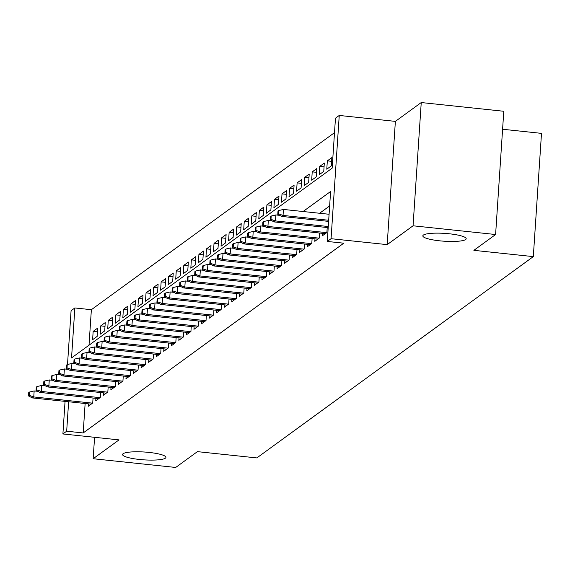 <?xml version="1.0" encoding="UTF-8"?>
<svg xmlns="http://www.w3.org/2000/svg" width="570" height="570" viewBox="0 0 570 570"><rect width="100%" height="100%" fill="white"/><g stroke="black" fill="none" stroke-linecap="round" stroke-linejoin="round"><path stroke-width="0.85" d="M439.677 240.825A21.724 3.919 3.8 0 1 422.833 235.866A21.724 3.919 3.8 0 1 449.345 233.786A21.724 3.919 3.8 0 1 466.189 238.744A21.724 3.919 3.8 0 1 439.677 240.825M139.408 459.463A21.724 3.919 3.8 0 1 122.571 454.504A21.724 3.919 3.8 0 1 149.076 452.423A21.724 3.919 3.8 0 1 165.92 457.382A21.724 3.919 3.8 0 1 139.408 459.463M67.509 364.479L71.086 310.707L74.862 307.957L71.542 357.924L332.153 168.164L335.466 118.197L339.25 115.446L331.063 238.702L327.28 241.452L330.6 191.484L303.09 211.513M395.373 121.382L387.187 244.63L413.058 225.791L495.601 234.519L503.787 111.271L421.244 102.543L395.373 121.382L339.25 115.446M502.59 129.255L541.5 133.366L533.313 256.614L256.842 457.924L197.412 451.639L175.695 467.457L93.152 458.729L119.023 439.89L62.9 433.955L65.058 401.387M334.512 132.66L91.371 309.702L74.862 307.957M413.058 225.791L421.244 102.543M94.577 437.304L93.152 458.729M322.52 233.337L322.356 235.816L326.888 232.517L327.223 227.537M314.968 238.837L314.804 241.317L319.335 238.018L319.663 233.037M307.415 244.338L307.251 246.817L311.783 243.518L312.111 238.538M299.863 249.838L299.692 252.318L304.23 249.019L304.558 244.038M292.303 255.339L292.139 257.818L296.671 254.519L297.006 249.539M284.751 260.839L284.587 263.319L289.118 260.02L289.453 255.039M277.198 266.34L277.034 268.819L281.566 265.52L281.894 260.54M269.646 271.84L269.482 274.32L274.013 271.021L274.341 266.04M262.093 277.341L261.922 279.82L266.461 276.521L266.788 271.541M254.534 282.841L254.37 285.321L258.901 282.022L259.236 277.041M246.981 288.342L246.817 290.821L251.349 287.522L251.684 282.542M239.429 293.842L239.265 296.322L243.796 293.023L244.124 288.042M231.876 299.343L231.712 301.822L236.244 298.523L236.571 293.543M224.323 304.843L224.153 307.323L228.691 304.024L229.019 299.043M216.764 310.344L216.6 312.823L221.132 309.524L221.466 304.544M209.211 315.844L209.047 318.324L213.579 315.025L213.914 310.044M201.659 321.345L201.495 323.824L206.027 320.525L206.354 315.545M194.106 326.845L193.942 329.325L198.474 326.026L198.802 321.038M186.554 332.346L186.39 334.825L190.921 331.526L191.249 326.539M178.994 337.846L178.83 340.326L183.362 337.027L183.697 332.039M171.442 343.347L171.278 345.826L175.809 342.527L176.144 337.54M163.889 348.847L163.725 351.327L168.257 348.021L168.592 343.04M156.337 354.348L156.173 356.827L160.704 353.521L161.032 348.541M148.784 359.848L148.62 362.328L153.152 359.022L153.48 354.041M141.225 365.349L141.061 367.828L145.592 364.522L145.927 359.542M133.672 370.849L133.508 373.329L138.04 370.023L138.375 365.042M126.12 376.343L125.956 378.822L130.487 375.523L130.822 370.543M118.567 381.843L118.403 384.322L122.935 381.024L123.263 376.043M111.015 387.344L110.851 389.823L115.382 386.524L115.71 381.544M103.462 392.844L103.291 395.324L107.83 392.025L108.158 387.044M95.903 398.345L95.739 400.824L100.27 397.525L100.605 392.545M97.449 331.833L93.166 331.377L97.698 328.078L97.142 336.407L92.611 339.706L93.166 331.377M105.001 326.332L100.719 325.876L105.251 322.577L104.695 330.906L100.163 334.205L100.719 325.876M112.554 320.832L108.272 320.376L112.803 317.077L112.254 325.406L107.716 328.705L108.272 320.376M120.106 315.331L115.824 314.875L120.355 311.576L119.807 319.905L115.275 323.204L115.824 314.875M127.666 309.831L123.377 309.375L127.915 306.076L127.359 314.405L122.828 317.704L123.377 309.375M135.218 304.33L130.936 303.874L135.468 300.575L134.912 308.904L130.38 312.203L130.936 303.874M142.771 298.83L138.489 298.374L143.02 295.075L142.464 303.404L137.933 306.703L138.489 298.374M150.323 293.329L146.041 292.873L150.573 289.574L150.024 297.903L145.485 301.202L146.041 292.873M157.876 287.829L153.594 287.373L158.125 284.074L157.577 292.403L153.045 295.702L153.594 287.373M165.435 282.328L161.146 281.872L165.685 278.573L165.129 286.902L160.597 290.201L161.146 281.872M172.988 276.828L168.706 276.372L173.237 273.073L172.682 281.402L168.15 284.701L168.706 276.372M180.54 271.327L176.258 270.878L180.79 267.572L180.234 275.901L175.703 279.2L176.258 270.878M188.093 265.827L183.811 265.378L188.342 262.072L187.794 270.401L183.255 273.7L183.811 265.378M195.645 260.326L191.363 259.877L195.895 256.571L195.346 264.9L190.815 268.199L191.363 259.877M203.205 254.826L198.916 254.377L203.454 251.071L202.899 259.4L198.367 262.699L198.916 254.377M210.758 249.325L206.475 248.876L211.007 245.57L210.451 253.899L205.92 257.198L206.475 248.876M218.31 243.825L214.028 243.376L218.559 240.077L218.004 248.399L213.472 251.698L214.028 243.376M225.863 238.324L221.58 237.875L226.112 234.576L225.556 242.898L221.025 246.204L221.58 237.875M233.415 232.824L229.133 232.375L233.664 229.076L233.116 237.398L228.584 240.704L229.133 232.375M240.975 227.323L236.685 226.874L241.217 223.575L240.668 231.897L236.137 235.203L236.685 226.874M248.527 221.823L244.245 221.374L248.777 218.075L248.221 226.397L243.689 229.703L244.245 221.374M256.08 216.322L251.797 215.873L256.329 212.574L255.773 220.904L251.242 224.202L251.797 215.873M263.632 210.822L259.35 210.373L263.882 207.074L263.326 215.403L258.794 218.702L259.35 210.373M271.185 205.328L266.903 204.872L271.434 201.573L270.885 209.903L266.354 213.201L266.903 204.872M278.737 199.828L274.455 199.372L278.987 196.073L278.438 204.402L273.906 207.701L274.455 199.372M286.297 194.327L282.015 193.871L286.546 190.572L285.99 198.902L281.459 202.2L282.015 193.871M293.849 188.827L289.567 188.371L294.099 185.072L293.543 193.401L289.011 196.7L289.567 188.371M301.402 183.326L297.12 182.87L301.651 179.571L301.095 187.901L296.564 191.199L297.12 182.87M308.954 177.826L304.672 177.37L309.204 174.071L308.655 182.4L304.116 185.699L304.672 177.37M316.507 172.325L312.225 171.869L316.756 168.57L316.208 176.9L311.676 180.198L312.225 171.869M324.066 166.825L319.777 166.369L324.316 163.07L323.76 171.399L319.228 174.698L319.777 166.369M331.619 161.324L327.337 160.868L331.868 157.569L331.312 165.899L326.781 169.197L327.337 160.868M91.371 309.702L89.013 345.206M85.137 403.51L83.184 432.951L343.788 243.191L327.28 241.452M329.638 205.948L319.599 213.258M88.35 403.845L88.186 406.325L92.718 403.026L93.052 398.045M387.187 244.63L331.063 238.702M83.184 432.951L66.676 431.205L62.9 433.955M495.601 234.519L473.884 250.337L533.313 256.614M68.628 401.764L66.676 431.205M37.819 391.334L34.157 390.949L33.758 396.941L92.54 403.154M29.255 395.373L29.476 392.046L28.721 392.595L28.5 395.929L29.255 395.373L33.758 396.941L32.404 397.931L91.179 404.144M34.157 390.949L29.476 392.046M28.5 395.929L32.404 397.931M45.372 385.833L41.71 385.448L41.318 391.44L100.092 397.653M36.808 389.873L37.029 386.546L36.273 387.094L36.053 390.429L36.808 389.873L41.318 391.44L39.957 392.431L98.731 398.644M41.71 385.448L37.029 386.546M36.053 390.429L39.957 392.431M52.925 380.332L49.269 379.948L48.87 385.94L107.652 392.153M44.36 384.372L44.581 381.045L43.826 381.594L43.605 384.928L44.36 384.372L48.87 385.94L47.51 386.93L106.291 393.143M49.269 379.948L44.581 381.045M43.605 384.928L47.51 386.93M60.477 374.832L56.822 374.447L56.423 380.439L115.204 386.652M51.92 378.872L52.141 375.545L51.386 376.093L51.165 379.428L51.92 378.872L56.423 380.439L55.062 381.43L113.843 387.643M56.822 374.447L52.141 375.545M51.165 379.428L55.062 381.43M68.037 369.332L64.374 368.947L63.975 374.939L122.757 381.152M59.472 373.371L59.693 370.044L58.938 370.593L58.717 373.927L59.472 373.371L63.975 374.939L62.614 375.929L121.396 382.142M64.374 368.947L59.693 370.044M58.717 373.927L62.614 375.929M75.589 363.831L71.927 363.446L71.528 369.438L130.309 375.659M67.025 367.878L67.246 364.543L66.49 365.092L66.27 368.427L67.025 367.878L71.528 369.438L70.174 370.429L128.948 376.642M71.927 363.446L67.246 364.543M66.27 368.427L70.174 370.429M83.142 358.331L79.479 357.946L79.088 363.938L137.862 370.158M74.577 362.378L74.798 359.043L74.043 359.592L73.822 362.926L74.577 362.378L79.088 363.938L77.727 364.928L136.501 371.148M79.479 357.946L74.798 359.043M73.822 362.926L77.727 364.928M90.694 352.83L87.039 352.445L86.64 358.437L145.414 364.658M82.13 356.877L82.351 353.543L81.596 354.091L81.375 357.426L82.13 356.877L86.64 358.437L85.279 359.428L144.06 365.648M87.039 352.445L82.351 353.543M81.375 357.426L85.279 359.428M98.247 347.329L94.591 346.945L94.192 352.937L152.974 359.157M89.689 351.377L89.91 348.042L89.155 348.591L88.934 351.925L89.689 351.377L94.192 352.937L92.832 353.927L151.613 360.147M94.591 346.945L89.91 348.042M88.934 351.925L92.832 353.927M105.806 341.829L102.144 341.444L101.745 347.436L160.526 353.656M97.242 345.876L97.463 342.541L96.708 343.09L96.487 346.425L97.242 345.876L101.745 347.436L100.384 348.427L159.165 354.647M102.144 341.444L97.463 342.541M96.487 346.425L100.384 348.427M113.359 336.329L109.697 335.944L109.298 341.943L168.079 348.156M104.795 340.376L105.015 337.041L104.26 337.59L104.039 340.924L104.795 340.376L109.298 341.943L107.937 342.926L166.718 349.146M109.697 335.944L105.015 337.041M104.039 340.924L107.937 342.926M120.911 330.828L117.249 330.443L116.857 336.442L175.631 342.656M112.347 334.875L112.568 331.541L111.813 332.089L111.592 335.424L112.347 334.875L116.857 336.442L115.496 337.433L174.27 343.646M117.249 330.443L112.568 331.541M111.592 335.424L115.496 337.433M128.464 325.328L124.809 324.943L124.41 330.942L183.184 337.155M119.9 329.375L120.12 326.04L119.365 326.589L119.144 329.923L119.9 329.375L124.41 330.942L123.049 331.932L181.83 338.145M124.809 324.943L120.12 326.04M119.144 329.923L123.049 331.932M136.016 319.827L132.361 319.442L131.962 325.442L190.743 331.655M127.459 323.874L127.68 320.54L126.925 321.088L126.697 324.423L127.459 323.874L131.962 325.442L130.601 326.432L189.383 332.645M132.361 319.442L127.68 320.54M126.697 324.423L130.601 326.432M143.576 314.327L139.914 313.942L139.515 319.941L198.296 326.154M135.012 318.373L135.233 315.039L134.477 315.595L134.256 318.922L135.012 318.373L139.515 319.941L138.154 320.931L196.935 327.144M139.914 313.942L135.233 315.039M134.256 318.922L138.154 320.931M151.128 308.826L147.466 308.441L147.067 314.44L205.848 320.654M142.564 312.873L142.785 309.538L142.03 310.094L141.809 313.422L142.564 312.873L147.067 314.44L145.706 315.431L204.488 321.644M147.466 308.441L142.785 309.538M141.809 313.422L145.706 315.431M158.681 303.326L155.019 302.941L154.62 308.94L213.401 315.153M150.117 307.373L150.338 304.038L149.582 304.594L149.361 307.921L150.117 307.373L154.62 308.94L153.266 309.93L212.04 316.143M155.019 302.941L150.338 304.038M149.361 307.921L153.266 309.93M166.233 297.832L162.578 297.44L162.179 303.44L220.953 309.653M157.669 301.872L157.89 298.538L157.135 299.093L156.914 302.421L157.669 301.872L162.179 303.44L160.818 304.43L219.6 310.643M162.578 297.44L157.89 298.538M156.914 302.421L160.818 304.43M173.786 292.332L170.131 291.94L169.732 297.939L228.513 304.152M165.222 296.371L165.45 293.037L164.694 293.593L164.466 296.92L165.222 296.371L169.732 297.939L168.371 298.929L227.152 305.142M170.131 291.94L165.45 293.037M164.466 296.92L168.371 298.929M181.338 286.831L177.683 286.439L177.284 292.439L236.066 298.652M172.781 290.871L173.002 287.544L172.247 288.092L172.026 291.42L172.781 290.871L177.284 292.439L175.923 293.429L234.705 299.642M177.683 286.439L173.002 287.544M172.026 291.42L175.923 293.429M188.898 281.331L185.236 280.939L184.837 286.938L243.618 293.151M180.334 285.37L180.555 282.043L179.799 282.592L179.578 285.919L180.334 285.37L184.837 286.938L183.476 287.928L242.257 294.141M185.236 280.939L180.555 282.043M179.578 285.919L183.476 287.928M196.451 275.83L192.788 275.438L192.389 281.438L251.171 287.651M187.886 279.87L188.107 276.543L187.352 277.091L187.131 280.419L187.886 279.87L192.389 281.438L191.036 282.428L249.81 288.641M192.788 275.438L188.107 276.543M187.131 280.419L191.036 282.428M204.003 270.33L200.348 269.938L199.949 275.937L258.723 282.15M195.439 274.37L195.66 271.042L194.904 271.591L194.684 274.918L195.439 274.37L199.949 275.937L198.588 276.927L257.369 283.14M200.348 269.938L195.66 271.042M194.684 274.918L198.588 276.927M211.556 264.829L207.9 264.437L207.501 270.437L266.283 276.649M202.991 268.869L203.212 265.542L202.457 266.09L202.236 269.418L202.991 268.869L207.501 270.437L206.141 271.427L264.922 277.64M207.9 264.437L203.212 265.542M202.236 269.418L206.141 271.427M219.108 259.329L215.453 258.944L215.054 264.936L273.835 271.149M210.551 263.368L210.772 260.041L210.017 260.59L209.796 263.917L210.551 263.368L215.054 264.936L213.693 265.926L272.474 272.139M215.453 258.944L210.772 260.041M209.796 263.917L213.693 265.926M226.668 253.828L223.005 253.443L222.606 259.435L281.388 265.649M218.103 257.868L218.324 254.541L217.569 255.089L217.348 258.417L218.103 257.868L222.606 259.435L221.245 260.426L280.027 266.639M223.005 253.443L218.324 254.541M217.348 258.417L221.245 260.426M234.22 248.328L230.558 247.943L230.159 253.935L288.94 260.148M225.656 252.368L225.877 249.04L225.121 249.589L224.901 252.916L225.656 252.368L230.159 253.935L228.805 254.925L287.579 261.138M230.558 247.943L225.877 249.04M224.901 252.916L228.805 254.925M241.773 242.827L238.11 242.442L237.719 248.435L296.493 254.647M233.208 246.867L233.429 243.54L232.674 244.088L232.453 247.423L233.208 246.867L237.719 248.435L236.358 249.425L295.132 255.638M238.11 242.442L233.429 243.54M232.453 247.423L236.358 249.425M249.325 237.327L245.67 236.942L245.271 242.934L304.052 249.147M240.761 241.367L240.982 238.039L240.227 238.588L240.006 241.922L240.761 241.367L245.271 242.934L243.91 243.924L302.691 250.137M245.67 236.942L240.982 238.039M240.006 241.922L243.91 243.924M256.878 231.826L253.222 231.441L252.823 237.434L311.605 243.647M248.32 235.866L248.541 232.539L247.786 233.087L247.565 236.422L248.32 235.866L252.823 237.434L251.463 238.424L310.244 244.637M253.222 231.441L248.541 232.539M247.565 236.422L251.463 238.424M264.437 226.326L260.775 225.941L260.376 231.933L319.157 238.146M255.873 230.365L256.094 227.038L255.339 227.587L255.118 230.921L255.873 230.365L260.376 231.933L259.015 232.923L317.796 239.136M260.775 225.941L256.094 227.038M255.118 230.921L259.015 232.923M271.99 220.825L268.328 220.44L267.929 226.433L326.71 232.645M263.425 224.865L263.646 221.538L262.891 222.086L262.67 225.421L263.425 224.865L267.929 226.433L266.575 227.423L325.349 233.636M268.328 220.44L263.646 221.538M262.67 225.421L266.575 227.423M279.542 215.325L275.88 214.94L275.488 220.932L328.277 226.518M270.978 219.372L271.199 216.037L270.444 216.586L270.223 219.92L270.978 219.372L275.488 220.932L274.127 221.922L328.199 227.644M275.88 214.94L271.199 216.037M270.223 219.92L274.127 221.922M329.089 214.263L283.44 209.439L283.041 215.432L328.69 220.262M278.531 213.871L278.751 210.537L277.996 211.085L277.775 214.42L278.531 213.871L283.041 215.432L281.68 216.422L328.619 221.388M283.44 209.439L278.751 210.537M277.775 214.42L281.68 216.422"/></g></svg>
